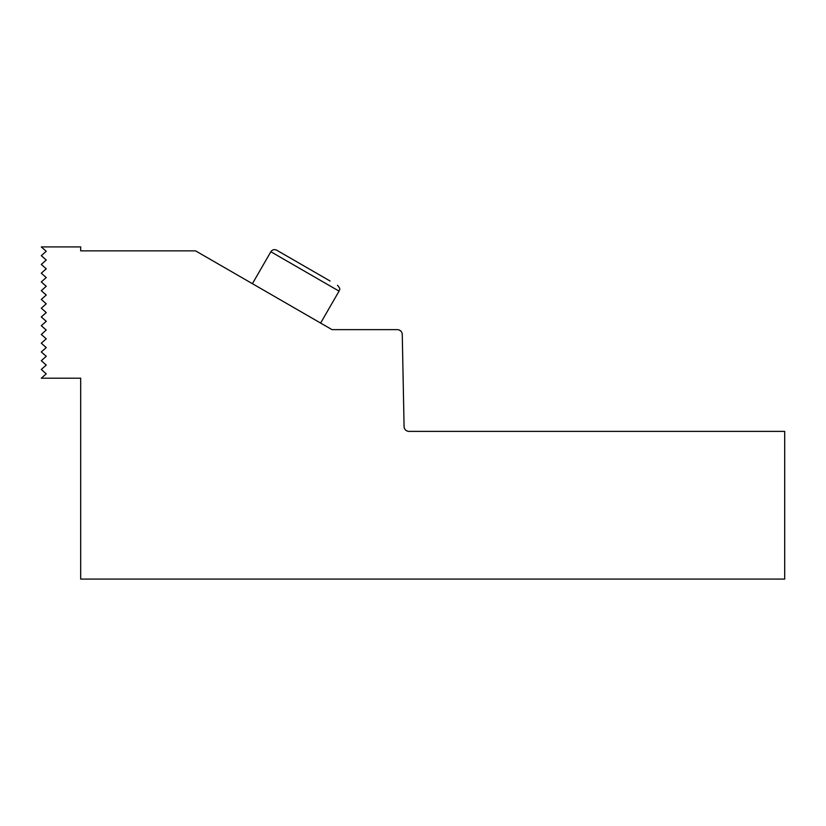 <?xml version="1.0" encoding="UTF-8"?>
<svg xmlns="http://www.w3.org/2000/svg" width="826" height="826" viewBox="0 0 826 826"><rect width="100%" height="100%" fill="white"/><g stroke="black" fill="none" stroke-linecap="round" stroke-linejoin="round"><path stroke-width="1.24" d="M336.688 329.636L397.337 329.636A4.925 4.925 0 0 1 402.262 334.458L404.059 425.638M399.247 330.018L400.909 331.174L399.247 330.018M330.07 281.005L276.679 250.185L330.07 281.005M252.405 283.69L270.845 251.744L339.063 291.134L320.622 323.069M402.262 334.458L404.079 426.567A4.925 4.925 0 0 0 408.994 431.378L784.7 431.378L784.7 579.078L80.69 579.078L80.69 378.205L41.3 378.205L46.225 373.837L41.3 369.459L46.225 365.082L41.3 360.704L46.225 356.326L41.3 351.948L46.225 347.581L41.3 343.203L46.225 338.825L41.3 334.447L46.225 330.07L41.3 325.692L46.225 321.324L41.3 316.947L46.225 312.569L41.3 308.191L46.225 303.813L41.3 299.435L46.225 295.058L41.3 290.69L46.225 286.312L41.3 281.934L46.225 277.557L41.3 273.179L46.225 268.801L41.3 264.434L46.225 260.056L41.3 255.678L46.225 251.3L41.3 246.922L80.69 246.922L80.69 250.867L195.555 250.867L332 329.636L397.337 329.636M339.063 291.134C339.001 289.596 341.53 289.926 337.504 285.3M270.845 251.744C272.363 249.628 274.304 249.111 276.679 250.185"/></g></svg>

